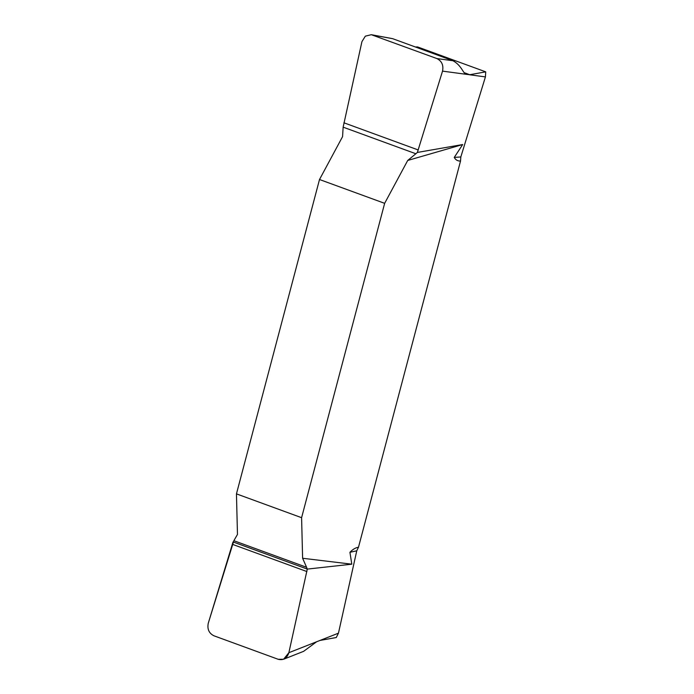 <?xml version="1.0" encoding="UTF-8"?>
<svg xmlns="http://www.w3.org/2000/svg" width="694" height="694" viewBox="0 0 694 694"><rect width="100%" height="100%" fill="white"/><g stroke="black" fill="none" stroke-linecap="round" stroke-linejoin="round"><path stroke-width="1.04" d="M415.359 46.975L417.597 46.94L485.731 71.855L469.751 74.718L466.515 74.353C463.019 73.928 462.1 65.774 452.991 60.742L392.622 38.664L371.307 34.7L436.925 58.574C441.826 61.072 443.692 65.262 442.529 71.126L417.372 152.437L462.681 144.543L407.716 160.453L384.649 203.333L301.595 517.689L302.61 558.262L351.806 564.187L349.923 552.294C352.673 549.405 355.528 547.713 358.494 547.219L460.521 161.069C457.667 161.129 455.576 159.906 454.249 157.425L462.681 144.543M351.806 564.187L307.286 569.097L288.869 652.698L283.586 659.248L303.625 651.336L316.603 641.776L320.012 640.432L336.269 637.526L338.455 633.171L356.759 550.819L358.494 547.219M307.286 569.097L233.045 541.945L208.269 623.229C207.107 629.094 208.981 633.275 213.882 635.773L278.207 659.3C283.447 660.506 287.004 658.311 288.869 652.698L307.286 569.097L306.592 567.293L233.869 540.704L237.469 534.432L236.454 493.868L319.509 179.512L342.576 136.631L343.14 127.158L415.853 153.756L417.372 152.437M233.869 540.704L208.269 623.229C207.107 629.094 208.981 633.275 213.882 635.773L278.207 659.3L283.586 659.248M306.592 567.293L302.61 558.262M407.716 160.453L415.853 153.756M371.307 34.7L365.33 36.166L361.93 41.649L343.14 127.158M319.509 179.512L384.649 203.333M301.595 517.689L236.454 493.868M460.521 161.069L460.825 156.948L485.427 76.904L469.474 74.752M485.731 71.855L485.427 76.904M356.759 550.819L349.923 552.294M288.869 652.698L316.603 641.776M320.012 640.432L338.455 633.171M454.249 157.425L460.825 156.948M392.622 38.664L372.6 35.047M466.515 74.353L442.529 71.126M436.925 58.574L452.991 60.742M469.751 74.718L464.277 72.714M306.904 571.561L232.516 544.356M343.894 122.786L418.291 149.991"/></g></svg>
